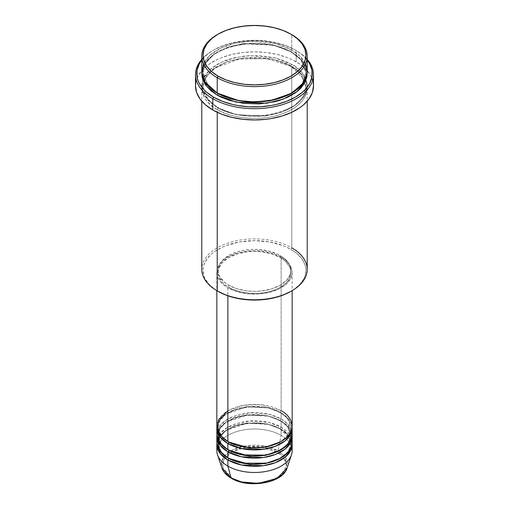 <?xml version="1.0" encoding="UTF-8"?>
<svg xmlns="http://www.w3.org/2000/svg" width="509" height="509" viewBox="0 0 509 509"><rect width="100%" height="100%" fill="white"/><g stroke="black" fill="none" stroke-linecap="round" stroke-linejoin="round"><path stroke-width="0.38" stroke-dasharray="2.54 1.91" d="M267.155 482.042L281.362 475.107L286.478 465.404L283.449 457.241L277.112 452.03L272.27 449.733L266.741 448.028L260.742 446.972L254.5 446.622L248.258 446.972L242.259 448.028L236.73 449.733L231.888 452.03L227.905 454.83L224.953 458.017L223.133 461.485L222.516 465.086L223.133 468.687L224.953 472.148L227.905 475.342L231.888 478.142A1.253 0.725 -60 0 1 231.258 478.206A1.253 0.725 120 0 0 231.888 478.142L241.845 482.042M266.741 482.144L272.27 480.439L277.112 478.142L281.095 475.342L284.047 472.148L285.867 468.687L286.484 465.086L285.867 461.485L284.047 458.017L281.095 454.83L277.112 452.03A1.253 0.725 120 0 0 277.971 450.777L285.428 457.362L287.095 467.956A33.193 19.164 0 0 0 277.971 450.777L281.127 435.367A37.653 21.741 180 0 1 291.778 447.666M292.153 450.739A37.653 21.741 0 0 0 281.127 435.367L281.127 429.214A37.653 21.741 180 0 0 240.916 424.315A37.653 21.741 180 0 0 216.885 443.562L219.322 436.837L225.824 430.499L247.374 423.24L268.186 424.334L281.127 429.214A1.253 0.725 -60 0 1 280.497 429.278A1.253 0.725 -60 0 1 280.236 428.705L267.403 423.914L246.712 423.036L235.343 425.696L225.837 430.608L219.939 436.97L218.1 443.562L221.479 452.406L228.325 458.17L221.479 452.406L218.1 443.562L219.939 436.97L225.837 430.608L235.343 425.696L246.712 423.036L267.403 423.914L280.236 428.705A1.253 0.725 -60 0 1 281.127 427.166L281.127 421.019A37.653 21.741 180 0 0 240.916 416.114A37.653 21.741 180 0 0 216.885 435.367L219.322 428.635L225.824 422.298L247.374 415.045L268.186 416.139L281.127 421.019A1.253 0.725 -60 0 1 280.497 421.083A1.253 0.725 -60 0 1 280.236 420.504L267.403 415.713L246.712 414.835L235.343 417.495L225.837 422.413L219.939 428.769L218.1 435.367L221.479 444.204L228.325 449.969L221.479 444.204L218.1 435.367L219.939 428.769L225.837 422.413L235.343 417.495L246.712 414.835L267.403 415.713L280.236 420.504A1.253 0.725 -60 0 1 281.127 418.971L281.127 412.818A37.653 21.741 180 0 0 240.916 407.919A37.653 21.741 180 0 0 216.885 427.166L219.322 420.44L225.824 414.103L247.374 406.844L268.186 407.938L281.127 412.818A1.253 0.725 -60 0 1 280.497 412.882A1.253 0.725 -60 0 1 280.236 412.309L267.403 407.518L246.712 406.64L235.343 409.3L225.837 414.211L219.939 420.574L218.1 427.166L221.479 436.009L228.325 441.767L221.479 436.009L218.1 427.166L219.939 420.574L225.837 414.211L235.343 409.3L246.712 406.64L267.403 407.518L280.236 412.309A1.253 0.725 -60 0 1 281.127 410.769L259.825 404.623L243.537 405.342L227.873 410.769M227.873 441.513A1.253 0.725 -60 0 1 228.503 441.449A1.253 0.725 -60 0 1 228.764 442.028A1.253 0.725 120 0 0 228.503 441.449A1.253 0.725 120 0 0 227.873 441.513M292.153 434.342A37.653 21.741 0 0 0 281.127 418.971L268.835 414.237L249.175 412.818L227.873 418.971L220.677 424.786L217.222 431.269M227.873 449.714A1.253 0.725 -60 0 1 228.503 449.651A1.253 0.725 -60 0 1 228.764 450.223A1.253 0.725 120 0 0 228.503 449.651A1.253 0.725 120 0 0 227.873 449.714M292.153 442.537A37.653 21.741 0 0 0 281.127 427.166L268.835 422.438L249.175 421.019L227.873 427.166L220.677 432.981L217.222 439.464M227.873 457.909A1.253 0.725 -60 0 1 228.503 457.852A1.253 0.725 -60 0 1 228.764 458.424A1.253 0.725 120 0 0 228.503 457.852A1.253 0.725 120 0 0 227.873 457.909M307.213 269.344A52.713 30.432 0 0 0 291.778 247.826L290.887 249.365A51.46 29.713 0 0 0 218.113 249.365A51.46 29.713 0 0 0 218.113 291.377L214.722 289.22L209.116 284.378L205.254 278.996L204.026 276.164L203.04 270.368L203.288 267.46L204.026 264.572L206.959 258.998L211.712 253.864L214.722 251.522L221.854 247.406L225.913 245.669L239.561 241.94L254.5 240.662L269.439 241.94L283.087 245.669L287.146 247.406L294.278 251.522L297.288 253.864L302.041 258.998L304.974 264.572L305.712 267.46L305.96 270.368L304.974 276.164L303.746 278.996L299.884 284.378L294.278 289.22L290.887 291.377A51.46 29.713 0 0 0 290.887 249.365L291.778 247.826L291.778 66.431A1.253 0.725 -60 0 1 291.148 66.494A1.253 0.725 -60 0 1 290.887 65.922L272.741 59.146L243.493 57.905L227.421 61.665L213.984 68.613L205.636 77.61L203.04 86.931L208.066 99.732L218.113 107.94A1.253 0.725 -60 0 1 217.222 109.473C204.822 104.046 190.143 82.655 217.222 66.431C245.325 50.798 282.368 59.273 291.778 66.431A52.713 30.432 180 0 1 307.213 87.955A52.713 30.432 180 0 1 274.675 116.071A52.713 30.432 180 0 1 217.222 109.473L217.222 112.304L217.222 109.473A52.713 30.432 180 0 1 201.787 87.955A52.713 30.432 180 0 1 234.325 59.833A52.713 30.432 180 0 1 291.778 66.431L291.778 247.826A52.713 30.432 0 0 0 234.325 241.228A52.713 30.432 0 0 0 201.787 269.344M296.213 50.55L295.328 50.035A57.733 33.333 180 0 1 307.213 60.011L302.505 55.087L299.133 52.459L295.328 50.035L286.573 45.893L281.719 44.207L271.259 41.706L265.762 40.911L254.5 40.275L243.238 40.911L237.741 41.706L227.281 44.207L222.427 45.893L213.672 50.035L209.867 52.459L206.495 55.087L201.787 60.011A57.733 33.333 180 0 1 213.672 50.035A57.733 33.333 180 0 1 295.328 50.035L296.213 50.55A58.993 34.058 180 0 1 307.213 59.343A58.993 34.058 0 0 0 296.213 50.55L296.213 61.824L296.213 50.55A58.993 34.058 0 0 0 212.787 50.55A58.993 34.058 0 0 0 201.787 59.343A58.993 34.058 180 0 1 296.213 50.55L295.328 50.035M218.113 93.592A1.253 0.725 120 0 0 217.852 93.013A1.253 0.725 120 0 0 217.222 93.077A1.253 0.725 -60 0 1 217.852 93.013A1.253 0.725 -60 0 1 218.113 93.592L208.066 85.385L203.04 72.583L205.636 63.262L213.984 54.266L227.421 47.318L243.493 43.558L272.741 44.798L290.887 51.574A1.253 0.725 -60 0 1 291.778 50.035L275.604 43.666L249.932 41.235L234.929 43.297L220.836 48.132L209.873 55.354L203.492 63.873M307.213 71.559A52.713 30.432 0 0 0 291.778 50.035A1.253 0.725 120 0 0 290.887 51.574L300.934 59.776L305.96 72.583L302.454 83.355L291.326 93.332L302.454 83.355L305.96 72.583L300.934 59.776L290.887 51.574A1.253 0.725 120 0 0 291.148 52.147A1.253 0.725 120 0 0 291.778 52.083L287.941 50.079L279.352 46.764L264.782 43.755L249.334 43.316L234.325 45.492L229.648 46.764L221.059 50.079L217.222 52.083L210.669 56.696L205.795 61.958L204.052 64.77L202.798 67.672L201.812 72.583L205.012 63.122L213.965 54.151L227.847 47.35L244.155 43.761L273.524 45.225L291.778 52.083A1.253 0.725 -60 0 1 291.148 52.147A1.253 0.725 -60 0 1 290.887 51.574L272.741 44.798L243.493 43.558L227.421 47.318L213.984 54.266L205.636 63.262L203.04 72.583L207.888 85.168L217.674 93.332M202.875 79.754L202.054 88.967L205.292 96.825L217.222 107.424A1.253 0.725 -60 0 1 217.852 107.361A1.253 0.725 -60 0 1 218.113 107.94L208.066 99.732L203.04 86.931L205.636 77.61L213.984 68.613L227.421 61.665L243.493 57.905L272.741 59.146L290.887 65.922A1.253 0.725 -60 0 1 291.778 64.382L275.452 57.975L249.499 55.608L234.382 57.771L220.276 62.76L209.428 70.121L203.269 78.73M292.153 426.141A37.653 21.741 0 0 0 281.127 410.769A1.253 0.725 120 0 0 280.236 412.309L287.343 418.112L290.9 427.166L288.45 434.743L280.675 441.767L288.45 434.743L290.9 427.166L287.343 418.112L280.236 412.309A1.253 0.725 120 0 0 280.497 412.882A1.253 0.725 120 0 0 281.127 412.818A37.653 21.741 180 0 1 292.115 427.166L288.17 418.462L281.127 412.818L281.127 418.971A37.653 21.741 0 0 0 240.089 414.256A37.653 21.741 0 0 0 216.847 434.342M227.873 287.795L227.873 295.793L227.873 287.795L236.749 291.593L247.151 293.744L258.19 294.056L268.911 292.503L278.385 289.227L285.81 284.499L290.531 278.728L291.975 274.548L292.153 272.423A37.653 21.741 180 0 1 268.911 292.503A37.653 21.741 180 0 1 227.873 287.795A37.653 21.741 180 0 1 216.847 272.423L217.572 276.661L219.71 280.739L223.19 284.499L227.873 287.795M281.127 257.051A37.653 21.741 180 0 1 292.153 272.423L291.428 268.179L289.29 264.101L285.81 260.341L281.127 257.051L275.42 254.347L268.911 252.337L261.849 251.096L254.5 250.683L247.151 251.096L240.089 252.337L233.58 254.347L227.873 257.051L223.19 260.341L219.71 264.101L217.572 268.179L216.847 272.423A37.653 21.741 180 0 1 240.089 252.337A37.653 21.741 180 0 1 281.127 257.051L281.127 410.769L281.127 257.051M228.764 285.231L228.764 287.28A36.4 21.015 0 0 0 268.428 291.835A36.4 21.015 0 0 0 290.9 272.423A36.4 21.015 0 0 0 280.236 257.56L280.236 255.512A36.4 21.015 180 0 1 290.9 270.368A36.4 21.015 180 0 1 268.428 289.786A36.4 21.015 180 0 1 228.764 285.231L237.34 288.902L247.399 290.983L254.5 291.383L261.601 290.983L271.66 288.902L280.236 285.231L286.599 280.274L290.2 274.472L290.9 270.368L290.2 266.271L286.599 260.462L282.635 257.039L277.59 254.125L268.428 250.956L258.069 249.455L250.931 249.455L243.932 250.263L237.34 251.84L231.41 254.125L224.234 258.693L220.874 262.326L218.8 266.271L218.1 270.368L218.8 274.472L219.672 276.47L224.234 282.043L228.764 285.231A36.4 21.015 180 0 1 218.1 270.368A36.4 21.015 180 0 1 240.572 250.956A36.4 21.015 180 0 1 280.236 255.512L280.236 257.56A36.4 21.015 0 0 0 240.572 253.005A36.4 21.015 0 0 0 218.1 272.423A36.4 21.015 0 0 0 228.764 287.28L228.764 285.231M313.493 85.906A58.993 34.058 0 0 0 296.213 61.824A58.993 34.058 0 0 0 231.926 54.438A58.993 34.058 0 0 0 195.507 85.906M305.508 63.873L299.508 55.716L291.778 50.035L291.778 34.663L291.778 50.035A52.713 30.432 0 0 0 234.325 43.437A52.713 30.432 0 0 0 201.787 71.559M291.778 431.269L287.515 423.889L281.127 418.971A1.253 0.725 120 0 0 280.236 420.504L287.343 426.307L290.9 435.367L288.45 442.938L280.675 449.969L288.45 442.938L290.9 435.367L287.343 426.307L280.236 420.504A1.253 0.725 120 0 0 280.497 421.083A1.253 0.725 120 0 0 281.127 421.019L281.127 427.166A1.253 0.725 120 0 0 280.236 428.705L287.343 434.508L290.9 443.562L288.45 451.139L280.675 458.17L288.45 451.139L290.9 443.562L287.343 434.508L280.236 428.705A1.253 0.725 120 0 0 280.497 429.278A1.253 0.725 120 0 0 281.127 429.214A37.653 21.741 180 0 1 292.115 443.562L288.17 434.858L281.127 429.214L281.127 435.367A37.653 21.741 0 0 0 240.089 430.652A37.653 21.741 0 0 0 216.847 450.739M281.127 421.019A37.653 21.741 180 0 1 292.115 435.367L288.17 426.663L281.127 421.019M291.479 438.44L281.127 427.166A37.653 21.741 0 0 0 240.089 422.457A37.653 21.741 0 0 0 216.847 442.537M217.222 447.666A37.653 21.741 180 0 1 242.596 430.111A37.653 21.741 180 0 1 281.127 435.367L277.971 450.777A33.193 19.164 0 0 0 238.937 447.398A33.193 19.164 0 0 0 221.905 467.956L221.587 461.822L225.232 455.281L233.141 449.657L243.913 446.164L264.966 446.139L277.971 450.777A1.253 0.725 -60 0 1 277.112 452.03L276.921 451.922M232.079 451.922L223.96 459.602L222.821 467.637L231.888 478.142L236.73 480.439L242.259 482.144M217.674 34.408A52.713 30.432 180 0 1 291.326 34.408A52.713 30.432 0 0 0 217.222 34.663M291.778 52.083L298.331 56.696L303.205 61.958L306.202 67.672L307.188 72.583L301.767 60.132L291.778 52.083M195.793 82.566L198.052 76.019L202.474 69.848L208.9 64.299L217.076 59.578L221.727 57.587L231.926 54.438L242.99 52.503L254.5 51.848L266.01 52.503L277.074 54.438L287.273 57.587L291.924 59.578L300.1 64.299L306.526 69.848L310.948 76.019L313.207 82.566M291.778 64.382L283.787 60.596L274.675 57.784L259.666 55.615L244.218 56.054L229.648 59.063L225.213 60.596L217.222 64.382L210.669 68.995L205.795 74.257L204.052 77.069L202.041 82.922L201.787 85.906L202.798 91.843L204.052 94.738L208.009 100.254L213.748 105.21L217.222 107.424L225.213 111.21L234.325 114.022L249.334 116.192L259.666 116.192L269.802 115.028L279.352 112.743L287.941 109.429L295.252 105.21L300.991 100.254L304.948 94.738L306.202 91.843L307.213 85.906L306.959 82.922L304.948 77.069L303.205 74.257L298.331 68.995L291.778 64.382A1.253 0.725 120 0 0 290.887 65.922L300.934 74.123L305.96 86.931L303.364 96.252L295.016 105.242L281.579 112.19L265.507 115.95L236.259 114.71L218.113 107.94A1.253 0.725 120 0 0 217.852 107.361A1.253 0.725 120 0 0 217.222 107.424C226.632 114.582 263.675 123.063 291.778 107.424C318.857 91.2 304.178 69.816 291.778 64.382M280.236 257.56L284.766 260.748L289.328 266.322L290.2 268.319L290.9 272.423L290.2 276.521L288.126 280.465L284.766 284.098L277.59 288.667L271.66 290.951L265.068 292.529L258.069 293.337L250.931 293.337L240.572 291.835L231.41 288.667L226.365 285.753L222.401 282.33L218.8 276.521L218.1 272.423L218.8 268.319L222.401 262.517L228.764 257.56L237.34 253.889L247.399 251.809L254.5 251.408L261.601 251.809L271.66 253.889L280.236 257.56M281.127 410.769A37.653 21.741 0 0 0 240.089 406.055A37.653 21.741 0 0 0 216.847 426.141M218.113 107.94L236.259 114.71L265.507 115.95L281.579 112.19L295.016 105.242L303.364 96.252L305.96 86.931L300.934 74.123L290.887 65.922A1.253 0.725 120 0 0 291.148 66.494A1.253 0.725 120 0 0 291.778 66.431C304.178 71.864 318.857 93.255 291.778 109.473C263.675 125.112 226.632 116.637 217.222 109.473A1.253 0.725 120 0 0 218.113 107.94M218.113 291.377L217.222 290.868A52.713 30.432 180 0 1 217.222 247.826A52.713 30.432 180 0 1 291.778 247.826M276.807 451.852L258.852 446.794L245.287 447.405L232.193 451.852M228.503 441.449C223.947 438.777 220.868 435.704 219.252 432.236L218.1 427.166C215.981 410.133 259.59 399.241 280.497 412.882C285.078 415.573 288.177 418.665 289.774 422.165L290.9 427.166C293.019 444.198 249.41 455.097 228.503 441.449M228.503 449.651C223.947 446.978 220.868 443.905 219.252 440.431L218.1 435.367C215.981 418.334 259.59 407.435 280.497 421.083C285.078 423.768 288.177 426.866 289.774 430.359L290.9 435.367C293.019 452.399 249.41 463.292 228.503 449.651M290.811 442.149L290.9 443.562C293.019 460.594 249.41 471.493 228.503 457.852C223.947 455.173 220.868 452.107 219.252 448.633L218.1 443.562C215.981 426.529 259.59 415.637 280.497 429.278L289.774 438.561L290.524 440.667M217.852 93.013C211.4 89.24 207.017 84.863 204.701 79.888L203.04 72.583C200.234 48.094 261.62 32.964 291.148 52.147C297.555 55.901 301.926 60.247 304.261 65.184L305.96 72.583C308.766 97.073 247.387 112.203 217.852 93.013M291.148 66.494L266.907 58.618L239.014 59.114L215.682 67.831L208.009 74.486L203.804 81.949L203.04 86.931L204.701 94.235C207.017 99.21 211.4 103.588 217.852 107.361C247.387 126.55 308.766 111.42 305.96 86.931L305.196 81.949L304.261 79.531L291.148 66.494M292.153 272.423L292.153 290.645M290.9 270.368L290.9 272.423M307.213 87.955L307.213 101.189M201.787 87.955L201.787 101.189M218.1 270.368L218.1 272.423M216.847 272.423L216.847 290.645M212.787 50.55L213.672 50.035"/><path stroke-width="0.76" d="M241.845 482.042L253.374 483.537L267.155 482.042M291.778 447.666A37.653 21.741 180 0 1 291.472 454.855L287.095 467.956L277.011 478.409L258.4 483.359L241.578 481.978L231.029 477.875A1.253 0.725 120 0 0 231.258 478.206A1.253 0.725 -60 0 1 231.029 477.875A33.193 19.164 0 0 0 264.228 482.647A33.193 19.164 0 0 0 287.095 467.956C283.068 483.111 248.468 489.003 231.258 478.206C226.448 475.412 223.33 471.996 221.905 467.956A33.193 19.164 0 0 0 231.029 477.875L227.873 466.11L231.029 477.875L221.905 467.956L217.528 454.855A37.653 21.741 180 0 1 217.222 447.666M227.873 410.769L218.476 419.81L217.222 429.214L221.485 436.595L227.873 441.513A37.653 21.741 0 0 0 268.911 446.228A37.653 21.741 0 0 0 292.153 426.141L292.153 290.645M292.153 428.19A37.653 21.741 180 0 0 292.115 427.166L290.76 434.056L285.091 440.87L275.407 446.272L263.497 449.301L241.501 448.594L227.873 443.562A1.253 0.725 120 0 0 228.764 442.028L228.325 441.767L228.764 442.028A1.253 0.725 -60 0 1 227.873 443.562L220.232 437.199L216.885 427.166A37.653 21.741 180 0 0 216.847 428.19L216.847 434.342A37.653 21.741 0 0 0 227.873 449.714A37.653 21.741 0 0 0 268.911 454.422A37.653 21.741 0 0 0 292.153 434.342L292.153 428.19A37.653 21.741 180 0 1 268.911 448.276A37.653 21.741 180 0 1 227.873 443.562L227.873 449.714L227.873 443.562A37.653 21.741 180 0 1 216.847 428.19M217.222 431.269L219.684 442.62L227.873 449.714L242.233 454.893L265.463 455.135L277.602 451.508L286.86 445.458L291.549 438.224L291.778 431.269M292.153 436.391A37.653 21.741 180 0 0 292.115 435.367L290.76 442.257L285.091 449.065L275.407 454.473L263.497 457.502L241.501 456.796L227.873 451.763A1.253 0.725 120 0 0 228.764 450.223L228.325 449.969L228.764 450.223A1.253 0.725 -60 0 1 227.873 451.763L220.232 445.4L216.885 435.367A37.653 21.741 180 0 0 216.847 436.391L216.847 442.537A37.653 21.741 0 0 0 227.873 457.909A37.653 21.741 0 0 0 268.911 462.624A37.653 21.741 0 0 0 292.153 442.537L292.153 436.391A37.653 21.741 180 0 1 268.911 456.478A37.653 21.741 180 0 1 227.873 451.763L227.873 457.909L227.873 451.763A37.653 21.741 180 0 1 216.847 436.391M217.222 439.464L219.684 450.815L227.873 457.909L242.621 463.171L266.487 463.145L278.709 459.188L287.687 452.813L291.829 445.394L291.479 438.44M292.153 444.586A37.653 21.741 180 0 0 292.115 443.562L290.76 450.452L285.091 457.267L275.407 462.668L263.497 465.697L241.501 464.991L227.873 459.958A1.253 0.725 120 0 0 228.764 458.424L228.325 458.17L228.764 458.424A1.253 0.725 -60 0 1 227.873 459.958L220.232 453.595L216.885 443.562A37.653 21.741 180 0 0 216.847 444.586L216.847 450.739A37.653 21.741 0 0 0 227.873 466.11A37.653 21.741 0 0 0 268.911 470.825A37.653 21.741 0 0 0 292.153 450.739L292.153 444.586A37.653 21.741 180 0 1 268.911 464.672A37.653 21.741 180 0 1 227.873 459.958L227.873 466.11L227.873 459.958A37.653 21.741 180 0 1 216.847 444.586M203.492 63.873L201.901 73.57L204.93 81.911L217.222 93.077L217.222 77.705L218.113 76.165A51.46 29.713 180 0 1 218.113 34.154A51.46 29.713 180 0 1 290.887 34.154L283.087 30.457L274.192 27.709L264.54 26.023L254.5 25.45L244.46 26.023L234.808 27.709L225.913 30.457L218.113 34.154L211.712 38.652L206.959 43.793L204.026 49.367L203.04 55.163L204.026 60.959L206.959 66.533L211.712 71.667L218.113 76.165L225.913 79.862L234.808 82.611L244.46 84.297L254.5 84.869L264.54 84.297L274.192 82.611L283.087 79.862L290.887 76.165L297.288 71.667L302.041 66.533L304.974 60.959L305.96 55.163L304.974 49.367L302.041 43.793L297.288 38.652L291.778 34.663A52.713 30.432 0 0 0 291.326 34.408A52.713 30.432 180 0 1 291.778 34.663L290.887 34.154A51.46 29.713 180 0 1 290.887 76.172A51.46 29.713 180 0 1 218.113 76.165L217.222 77.705A52.713 30.432 0 0 0 291.778 77.705A52.713 30.432 0 0 0 291.778 34.663L291.778 34.663A52.713 30.432 180 0 1 307.213 56.187A52.713 30.432 180 0 1 274.675 84.303A52.713 30.432 180 0 1 217.222 77.705L217.222 93.077A52.713 30.432 0 0 0 274.675 99.675A52.713 30.432 0 0 0 307.213 71.559L307.213 56.187M291.778 247.826A52.713 30.432 180 0 1 291.778 290.868A52.713 30.432 180 0 1 217.222 290.868L218.113 291.377A51.46 29.713 0 0 0 290.887 291.377L283.087 295.074L274.192 297.822L264.54 299.508L254.5 300.081L244.46 299.508L234.808 297.822L225.913 295.074L217.222 290.868A52.713 30.432 0 0 0 274.675 297.466A52.713 30.432 0 0 0 307.213 269.344L307.213 101.189M212.787 98.714A58.993 34.058 0 0 0 289.036 102.245A58.993 34.058 0 0 0 307.213 59.343A58.993 34.058 180 0 1 313.493 74.632A58.993 34.058 180 0 1 277.074 106.095A58.993 34.058 180 0 1 212.787 98.714L212.787 109.989A58.993 34.058 0 0 0 277.074 117.369A58.993 34.058 0 0 0 313.493 85.906L312.361 92.549L309.001 98.937L303.549 104.829L300.1 107.514L291.924 112.234L282.31 115.944L271.621 118.495L266.01 119.31L254.5 119.965L242.99 119.31L231.926 117.369L221.727 114.226L212.787 109.989L212.787 98.714A58.993 34.058 180 0 1 195.507 74.632A58.993 34.058 180 0 1 201.787 59.343A58.993 34.058 0 0 0 212.787 98.714L213.672 97.174L212.787 98.714M307.213 60.011A57.733 33.333 180 0 1 287.229 101.068A57.733 33.333 180 0 1 213.672 97.174L222.427 101.323L232.403 104.402L237.741 105.503L248.844 106.782L260.156 106.782L271.259 105.503L276.597 104.402L286.573 101.323L295.328 97.174L302.505 92.129L305.419 89.323L309.752 83.285L311.96 76.872L311.96 70.337L309.752 63.93L307.213 60.011M218.113 93.592A1.253 0.725 -60 0 1 217.222 95.126L206.635 86.365L201.812 72.583L202.041 76.592L202.798 79.544L205.795 85.251L210.669 90.513L217.222 95.126A1.253 0.725 120 0 0 218.113 93.592L229.845 98.663L247.469 102.016L269.904 100.928L291.326 93.332L269.904 100.928L247.469 102.016L229.845 98.663L217.674 93.332M203.269 78.73L202.875 79.754M227.873 295.793L227.873 441.513L227.873 295.793M217.222 112.304L217.222 290.868L217.222 112.304M291.472 454.855A37.653 21.741 180 0 1 265.533 471.525A37.653 21.741 180 0 1 227.873 466.11A37.653 21.741 180 0 1 217.528 454.855M242.259 482.144L248.258 483.194L254.5 483.55L260.742 483.194L266.741 482.144M218.113 34.154L217.222 34.663A52.713 30.432 0 0 0 217.222 77.705A52.713 30.432 180 0 1 201.787 56.187A52.713 30.432 180 0 1 217.674 34.408M201.787 56.187L201.787 71.559A52.713 30.432 0 0 0 217.222 93.077L238.651 100.585L254.869 101.991L273.301 99.993L290.499 93.79L302.422 84.233L307.105 73.544L305.508 63.873M201.787 60.011L199.248 63.93L197.04 70.337L197.04 76.872L197.874 80.11L199.248 83.285L203.581 89.323L206.495 92.129L213.672 97.174A57.733 33.333 180 0 1 201.787 60.011M307.188 72.583L306.959 76.592L304.948 82.439L300.991 87.955L298.331 90.513L295.252 92.912L287.941 97.136L279.352 100.451L274.675 101.724L259.666 103.893L244.218 103.454L229.648 100.451L221.059 97.136L217.222 95.126L236.163 102.144L266.716 103.212L283.335 99.083L296.951 91.652L305.069 82.203L307.188 72.583M195.507 74.632L195.507 85.906A58.993 34.058 0 0 0 212.787 109.989L205.451 104.829L199.999 98.937L196.639 92.549L195.507 85.906L195.793 82.566M313.207 82.566L313.493 85.906L313.493 74.632M201.787 101.189L201.787 269.344A52.713 30.432 0 0 0 217.222 290.868L217.222 290.868M216.847 290.645L216.847 426.141A37.653 21.741 0 0 0 227.873 441.513C234.592 446.628 261.053 452.679 281.127 441.513C300.469 429.927 289.984 414.65 281.127 410.769M228.764 458.424L249.601 464.386L265.52 463.591L280.675 458.17L265.52 463.591L249.601 464.386L228.764 458.424M228.764 450.223L249.601 456.191L265.52 455.396L280.675 449.969L265.52 455.396L249.601 456.191L228.764 450.223M228.764 442.028L249.601 447.99L265.52 447.195L280.675 441.767L265.52 447.195L249.601 447.99L228.764 442.028M291.778 34.663L290.887 34.154M291.778 290.868L290.887 291.377M290.811 442.149L290.524 440.667"/></g></svg>
